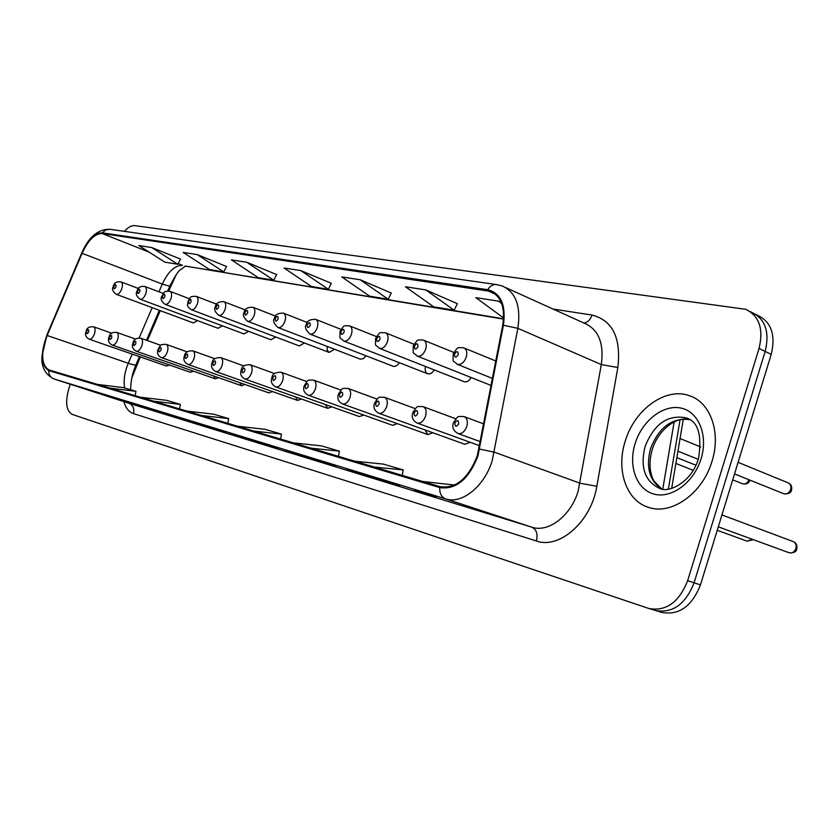 <?xml version="1.0" encoding="UTF-8"?>
<svg xmlns="http://www.w3.org/2000/svg" width="839" height="839" viewBox="0 0 839 839"><rect width="100%" height="100%" fill="white"/><g stroke="black" fill="none" stroke-linecap="round" stroke-linejoin="round"><path stroke-width="1.26" d="M140.333 356.942L131.838 377.812M176.2 274.72L168.712 291.007M160.259 310.65L147.381 340.561M463.977 381.609L464.261 381.724C466.809 382.311 469.127 380.916 471.193 377.54M425.436 366.444C424.723 370.282 425.509 372.736 427.785 373.816C430.134 374.362 432.295 373.061 434.277 369.926M392.988 366.224L393.208 366.307C395.358 366.821 397.382 365.615 399.28 362.689M360.162 359.113L363.277 358.714L366.066 355.799M327.084 346.392L327.262 350.303L329.129 352.411L334.488 349.244M299.24 345.899L304.431 342.983M270.903 339.753L275.8 337.005M243.866 333.891L248.48 331.3M218.046 328.29L222.398 325.836M193.348 322.942L197.459 320.613M464.733 444.24L470.27 442.321M425.016 429.925L427.838 434.581L432.83 432.746M392.589 425.331L397.371 423.653M359.281 416.595L363.738 415.032M325.427 404.555L327.724 408.32L331.793 406.821M295.443 396.899L297.604 400.423L301.421 399.018M268.826 392.862L272.486 391.572M239.629 382.615L241.538 385.72L244.915 384.461M213.62 375.935L215.413 378.861L218.591 377.676M190.39 372.296L193.442 371.195M166.5 366.024L169.384 364.986M683.303 419.238L671.682 488.361M711.965 461.377C721.278 432.505 710.497 402.426 689.595 395.756C665.767 386.706 634.441 409.558 625.223 441.178C615.931 469.567 626.051 500.401 648.107 507.228C670.906 515.765 702.621 493.71 711.965 461.377C721.278 432.505 710.497 402.426 689.595 395.756C665.767 386.706 634.441 409.558 625.223 441.178C615.931 469.567 626.051 500.401 648.107 507.228C670.906 515.765 702.621 493.71 711.965 461.377M477.276 455.839C468.267 478.629 455.871 488.896 440.066 486.662L48.84 369.894C41.258 364.871 40.691 353.397 47.152 335.485L82.096 253.305C88.2 240.132 94.88 233.536 102.117 233.504L490.406 291.364C501.219 296.23 505.319 307.546 502.718 325.301L477.276 455.839M477.926 456.017L503.41 325.249C506.127 304.987 500.893 293.136 487.711 289.707L102.337 232.843C94.922 232.875 88.074 239.639 81.813 253.137L46.89 335.285C40.241 353.785 40.859 365.552 48.735 370.597L439.762 487.606C455.965 489.913 468.686 479.384 477.926 456.017M654.871 610.31L661.719 612.397C679.024 615.532 691.944 606.366 700.471 584.877L771.23 354.362L765.168 351.405C769.824 331.982 765.346 318.967 751.734 312.37C765.346 318.967 769.824 331.982 765.168 351.405L694.084 582.79L765.168 351.405L759.054 348.426C763.731 328.94 759.274 315.894 745.672 309.287L134.88 225.639C131.608 225.313 128.105 227.222 124.382 231.354M655.29 610.446C672.584 613.582 685.526 604.363 694.084 582.79C685.526 604.363 672.584 613.582 655.29 610.446L648.799 608.474C666.103 611.6 679.055 602.339 687.644 580.682L759.054 348.426M90.979 390.638L133.034 404.073L90.801 390.586M133.506 403.674L177.302 417.665L133.328 403.622M179.808 417.874L225.481 432.473L179.619 417.812M347.073 469.158L399.542 485.928L346.885 469.106M285.9 450.407L335.894 466.379L285.711 450.344M230.389 433.385L278.129 448.634L230.201 433.323M70.287 384.231L68.966 388.237C65.054 402.08 66.145 410.806 72.248 414.403L648.799 608.474M226.53 266.498L197.217 254.584L183.175 252.413L209.582 269.571L223.772 271.93L226.561 266.435M180.5 259.083L151.775 247.557L138.865 245.565L164.759 262.125L177.826 264.295L180.532 259.02M391.268 293.031L360.246 279.775L341.819 276.933L369.674 296.188L388.226 299.271L391.31 292.947M457.318 303.666L425.803 289.906L405.436 286.76L433.7 306.822L454.172 310.231L457.36 303.582M501.219 302.365L498.471 301.138L475.849 297.646L503.61 317.96M276.608 274.563L246.708 262.229L231.407 259.87L258.307 277.678L273.766 280.236L276.65 274.489M300.823 270.598L284.064 268.008L311.458 286.508L328.364 289.319L331.342 283.299L300.823 270.598L328.364 289.319M253.777 431.057L281.453 434.12L280.604 439.07M237.605 426.233L265.103 429.316L281.453 434.12M311.101 448.173L339.376 451.151L338.484 456.343M293.325 442.866L321.421 445.876L339.376 451.151M374.372 467.05L403.213 469.934L402.259 475.377M354.719 461.188L383.392 464.103L403.213 469.934M422.699 481.481L454.612 485.047M201.57 415.473L228.659 418.588L227.851 423.317M186.814 411.068L213.714 414.193L228.659 418.588M153.852 401.231L180.333 404.377L179.567 408.908M140.323 397.193L166.625 400.35L180.333 404.377M110.045 388.163L135.939 391.32L135.215 395.672M97.607 384.44L123.312 387.608L135.939 391.32M360.246 279.775L388.226 299.271M425.803 289.906L454.172 310.231M498.471 301.138L501.659 303.498M246.708 262.229L273.766 280.236M197.217 254.584L223.772 271.93M151.775 247.557L177.826 264.295M771.23 354.362C775.855 335.002 771.366 322.029 757.753 315.422L756.065 314.562M47.152 335.485L128.273 363.256L126.626 367.608C124.182 375.232 123.532 382.028 124.686 388.017M132.195 354.121L128.273 363.256C133.191 364.902 135.761 365.385 135.981 364.682L139.442 356.638M553.048 309.046L592.019 315.055C612.606 320.341 621.217 337.823 617.85 367.503L596.823 486.295C591.338 521.438 559.414 549.535 536.373 540.987L133.391 413.585C134.576 408.593 133.107 405.153 128.975 403.276L531.863 527.196C548.36 532.943 570.824 515.901 578.113 491.276L601.332 364.566C604.101 343.35 598.616 329.654 584.888 323.476L505.581 287.536M133.391 413.585C128.87 412.043 125.703 408.058 123.889 401.629M128.734 403.202L54.032 378.955L128.671 403.181M487.711 289.707C490.165 285.868 493.196 284.159 496.793 284.61L502.372 286.078C515.87 292.15 521.029 306.235 517.862 328.332L492.22 460.611C484.481 486.389 461.817 504.543 445.582 498.869C441.461 497.149 439.521 493.395 439.762 487.606M479.677 449.106L494.349 452.179L580.085 483.212L596.823 486.295M102.337 232.843L105.735 229.876L109.993 229.299C98.153 228.984 88.724 236.892 81.729 253L46.858 335.013M617.85 367.503L601.332 364.566L517.862 328.332L503.41 325.249M46.89 335.285L41.95 356.197C41.195 366.958 45.191 374.53 53.937 378.924M48.735 370.597C48.714 374.75 50.487 377.54 54.032 378.955L445.582 498.869L531.863 527.196C536.509 529.472 538.019 534.065 536.373 540.987M687.644 580.682L700.471 584.877M583.829 322.994C587.583 322.491 590.31 319.837 592.019 315.055M102.117 233.504L149.101 252.109M178.172 263.624L182.535 265.355C175.036 265.176 168.282 271.417 162.305 284.085L158.97 291.836M82.096 253.305L162.305 284.085L169.74 286.214C175.078 276.021 178.644 270.536 180.448 269.749L185.503 266.11M152.174 307.651L139.148 337.939M487.417 290.63L495.409 294.206M503.557 318.799L185.167 266.057M662.779 489.095L674.136 421.933M796.788 548.916C796.442 551.768 793.925 553.058 789.258 552.807C792.268 553.404 794.481 551.957 795.886 548.465C796.641 545.077 795.739 542.781 793.18 541.575C796.148 542.728 797.354 545.151 796.809 548.853M458.073 433.543C453.343 430.879 451.812 427.271 453.48 422.73C458.514 415.504 456.531 416.396 464.072 416.564C467.155 418.095 468.057 421.388 466.778 426.474C464.67 431.77 461.775 434.13 458.073 433.543L480.411 441.692M458.66 423.926C458.555 419.94 457.297 419.626 454.864 422.982C454.958 426.978 456.227 427.292 458.66 423.926M783.678 493.699L783.983 493.825C786.992 494.433 789.216 492.965 790.663 489.441C791.397 486.211 790.569 484.019 788.157 482.865L738.089 462.32M492.535 378.462L457.465 364.399C452.032 359.197 453.175 364.042 453.165 353.911C458.031 346.958 456.322 347.409 463.747 347.849C466.631 349.286 467.449 352.411 466.211 357.236C464.072 362.584 461.156 364.965 457.465 364.399L457.056 364.231M454.507 354.027C454.602 357.886 455.85 358.127 458.241 354.771C458.136 350.922 456.898 350.671 454.507 354.027M689.742 419.626C672.06 417.486 658.982 427.187 650.508 448.729C645.768 467.187 649.449 480.579 661.552 488.896M690.046 419.815L685.82 417.791C667.655 414.487 654.063 424.073 645.055 446.568C640.01 467.365 644.845 481.292 659.559 488.371C668.085 493.426 691.619 482.645 698.53 458.43C702.233 434.696 697.996 421.147 685.82 417.791L688.63 418.986M635.144 443.485C628.023 465.918 636.518 489.598 654.053 494.108C671.473 498.964 693.895 482.488 701.047 458.839C708.452 435.242 698.53 411.383 680.712 408.027C662.999 404.325 642.003 420.989 635.144 443.485M417.266 423.108C412.704 420.591 411.236 417.098 412.861 412.62C417.717 405.677 415.735 406.454 423.087 406.632C425.981 408.079 426.799 411.267 425.541 416.196C423.506 421.335 420.748 423.643 417.266 423.108L479.635 445.719M417.696 413.742C417.633 409.883 416.448 409.579 414.12 412.851C414.162 416.721 415.357 417.014 417.696 413.742M753.233 539.624L747.203 541.197L752.31 539.288M415.242 408.656L384.461 397.267C387.199 398.651 387.943 401.745 386.706 406.527C384.734 411.519 382.112 413.763 378.819 413.27L464.9 444.303M379.102 404.146C379.081 400.402 377.959 400.13 375.725 403.307C375.736 407.051 376.868 407.324 379.102 404.146M377.036 399.102L348.017 388.436C350.597 389.757 351.279 392.746 350.062 397.403C348.154 402.248 345.647 404.44 342.543 403.989L427.838 434.581M342.69 395.096C342.711 391.467 341.641 391.205 339.501 394.299C339.48 397.927 340.54 398.189 342.69 395.096M340.97 390.104L313.566 380.088C315.999 381.346 316.618 384.252 315.422 388.782C313.576 393.481 311.185 395.63 308.238 395.221L392.715 425.373M308.27 386.538C308.322 383.014 307.315 382.762 305.26 385.783C305.207 389.306 306.204 389.558 308.27 386.538M742.389 483.704L742.651 483.82C745.42 484.386 747.528 483.033 748.975 479.74M491.182 385.479L417.382 356.166C412.117 351.08 413.26 355.946 413.239 345.983C418.315 338.799 416.207 339.889 423.454 340.089C426.17 341.463 426.915 344.483 425.698 349.171C423.622 354.352 420.853 356.69 417.382 356.166L417.035 356.019M414.466 346.088C414.508 349.821 415.683 350.052 417.979 346.79C417.927 343.057 416.752 342.826 414.466 346.088M464.261 381.724L379.574 348.405C374.372 343.371 375.589 348.143 375.578 338.505C380.549 331.52 378.221 332.663 385.447 332.779C388.006 334.079 388.688 337.016 387.492 341.578C385.489 346.601 382.857 348.877 379.574 348.405L379.28 348.279M376.69 338.61C376.711 342.218 377.812 342.438 380.015 339.26C379.994 335.652 378.892 335.432 376.69 338.61M351.415 334.404C349.475 339.281 346.958 341.504 343.864 341.064C338.799 336.145 340.005 340.907 340.005 331.447C344.808 324.693 342.543 325.742 349.538 325.868C351.971 327.116 352.59 329.958 351.415 334.404M341.022 331.531C341.001 335.044 342.05 335.254 344.158 332.16C344.179 328.647 343.13 328.437 341.022 331.531M306.854 381.598L280.939 372.18C283.257 373.397 283.823 376.208 282.649 380.612C280.845 385.185 278.558 387.293 275.769 386.915L359.396 416.626M275.695 378.431C275.779 375.012 274.825 374.781 272.843 377.728C272.759 381.147 273.703 381.378 275.695 378.431M274.552 373.565L250.022 364.692C252.203 365.846 252.728 368.573 251.564 372.873C249.823 377.33 247.62 379.385 244.978 379.039L327.724 408.32M244.81 370.754C244.915 367.43 244.013 367.209 242.104 370.083C241.999 373.407 242.901 373.628 244.81 370.754M243.908 365.951L220.657 357.571C222.734 358.683 223.205 361.336 222.062 365.531C220.363 369.863 218.266 371.876 215.749 371.562L297.604 400.423M215.497 363.465C215.623 360.235 214.763 360.025 212.917 362.826C212.791 366.056 213.651 366.276 215.497 363.465M317.289 327.609C315.401 332.349 312.999 334.52 310.073 334.132C305.658 330.021 304.41 326.895 306.329 324.756C306.539 321.127 309.622 319.313 315.579 319.323C317.876 320.519 318.442 323.288 317.289 327.609M307.273 324.84C307.221 328.248 308.207 328.448 310.241 325.427C310.294 322.019 309.297 321.83 307.273 324.84M284.945 321.18C283.131 325.794 280.824 327.913 278.045 327.556C273.818 323.781 272.612 320.739 274.426 318.432C274.773 314.824 277.751 313.062 283.393 313.136C285.575 314.279 286.089 316.964 284.945 321.18M275.286 318.505C275.202 321.819 276.146 321.998 278.108 319.061C278.181 315.747 277.248 315.558 275.286 318.505M254.269 315.086C252.508 319.565 250.295 321.641 247.662 321.316C243.593 317.74 242.429 314.782 244.149 312.423C244.6 308.836 247.505 307.116 252.854 307.252C254.92 308.353 255.392 310.965 254.269 315.086M244.946 312.486C244.841 315.705 245.733 315.884 247.62 313.02C247.715 309.79 246.823 309.622 244.946 312.486M214.815 358.725L192.739 350.807C194.711 351.877 195.141 354.457 194.019 358.547C192.372 362.773 190.348 364.745 187.957 364.462L268.91 392.893M187.632 356.533C187.779 353.387 186.961 353.188 185.178 355.925C185.031 359.071 185.839 359.281 187.632 356.533M187.149 351.866L166.164 344.368C168.052 345.395 168.44 347.912 167.339 351.898C165.723 356.019 163.783 357.949 161.497 357.687L241.538 385.72M161.098 349.947C161.266 346.874 160.49 346.685 158.77 349.36C158.602 352.432 159.379 352.621 161.098 349.947M160.805 345.332L140.847 338.232C142.64 339.229 142.987 341.672 141.906 345.574C140.333 349.59 138.466 351.478 136.285 351.237L215.413 378.861M135.834 343.654C136.012 340.676 135.278 340.487 133.611 343.109C133.422 346.098 134.167 346.276 135.834 343.654M135.687 339.124L116.684 332.38C118.393 333.335 118.719 335.715 117.649 339.533C116.118 343.455 114.314 345.311 112.227 345.091L190.443 372.317M111.723 337.666C111.923 334.751 111.209 334.572 109.594 337.142C109.395 340.047 110.108 340.225 111.723 337.666M111.734 333.188L93.611 326.791C95.237 327.703 95.531 330.031 94.482 333.754C92.982 337.593 91.241 339.417 89.259 339.218L166.552 366.045M88.693 331.94C88.903 329.098 88.231 328.93 86.669 331.436C86.448 334.279 87.13 334.446 88.693 331.94M225.135 309.287C223.405 313.65 221.297 315.684 218.79 315.38C214.857 312.003 213.725 309.119 215.382 306.707C215.896 303.173 218.706 301.495 223.835 301.673C225.806 302.732 226.236 305.27 225.135 309.287M216.105 306.77C215.98 309.906 216.829 310.073 218.654 307.273C218.78 304.138 217.93 303.97 216.105 306.77M197.406 303.77C195.739 308.028 193.704 310.021 191.313 309.738C185.65 305.354 187.946 305.365 188.009 301.274C190.925 297.111 189.048 296.209 196.232 296.356C198.098 297.373 198.497 299.848 197.406 303.77M188.681 301.337C188.534 304.389 189.341 304.547 191.103 301.809C191.24 298.757 190.432 298.6 188.681 301.337M171.009 298.516C169.373 302.669 167.422 304.62 165.147 304.368C161.287 301.505 160.218 298.747 161.927 296.104C164.664 292.14 163.028 291.081 169.929 291.301C171.722 292.276 172.079 294.688 171.009 298.516M162.556 296.157C162.388 299.135 163.154 299.282 164.863 296.607C165.021 293.629 164.255 293.482 162.556 296.157M145.829 293.514C144.245 297.562 142.368 299.471 140.186 299.24C136.442 296.461 135.394 293.776 137.061 291.164C137.659 287.546 140.26 285.984 144.853 286.477C146.563 287.42 146.888 289.759 145.829 293.514M137.638 291.217C137.46 294.122 138.183 294.269 139.84 291.647C140.019 288.742 139.284 288.595 137.638 291.217M121.802 288.731C120.25 292.685 118.446 294.562 116.369 294.353C112.699 291.657 111.681 289.025 113.307 286.456C113.905 282.921 116.443 281.39 120.921 281.873C122.546 282.774 122.84 285.061 121.802 288.731M113.852 286.498C113.653 289.34 114.356 289.476 115.95 286.917C116.149 284.075 115.446 283.939 113.852 286.498M133.852 370.282L135.908 364.85M496.352 284.547L109.993 229.299M750.003 311.489L751.734 312.37M490.406 291.364L492.871 292.465M503.536 319.135L185.104 266.047M169.698 286.319L167.685 290.986M159.368 310.325L146.489 340.246M133.841 370.324C130.727 379.06 130.496 389.705 130.758 389.799M230.285 433.354L246.351 438.283M285.795 450.375L303.477 455.797M346.968 469.127L366.517 475.126M414.728 489.903L436.469 496.573M179.703 417.843L194.365 422.342M133.411 403.643L146.846 407.764M90.874 390.607L103.239 394.393M680.062 419.762L668.379 489.074M793.18 541.575L721.939 514.936M483.809 423.968L464.345 416.668M789.258 552.807L718.289 526.84M734.534 473.93L783.983 493.825C788.65 494.056 791.177 492.776 791.555 489.997M698.247 459.332L677.933 451.172M495.87 361.053L464.156 348.017M700.659 446.967L680.062 438.514M788.566 483.033C791.167 484.376 792.173 486.662 791.586 489.903M661.604 488.906L654.084 481.167C652.732 478.22 652.543 479.447 650.487 470.826C649.543 464.124 650.099 457.087 652.165 449.714M689.847 419.689C677.597 415.819 658.856 428.467 652.218 449.557M455.787 418.797L423.317 406.716M747.203 541.197L717.23 530.3M384.461 397.267C377.256 397.141 379.322 396.354 374.593 403.098C372.988 407.439 374.404 410.827 378.819 413.27M348.017 388.436C340.98 388.363 343.12 387.482 338.463 394.11C336.89 398.357 338.253 401.65 342.543 403.989M313.566 380.088C306.602 380.098 308.909 379.102 304.305 385.615C302.753 389.705 304.064 392.904 308.238 395.221M732.709 479.856L742.651 483.82C746.469 484.449 748.912 483.222 749.972 480.139M695.93 465.215L676.853 457.622M453.773 352.422L423.8 340.235M693.213 470.312L675.867 463.464M413.973 344.263L385.751 332.894M427.785 373.816L343.864 341.064M376.428 336.586L349.811 325.972M280.939 372.18C275.14 372.296 272.151 374.089 271.972 377.571C270.42 381.535 271.689 384.65 275.769 386.915M250.022 364.692C244.516 364.724 241.611 366.465 241.307 369.936C239.786 373.837 241.013 376.868 244.978 379.039M220.657 357.571C215.392 357.55 212.561 359.26 212.183 362.689C210.673 366.423 211.858 369.38 215.749 371.562M393.208 366.307L310.073 334.132M340.959 329.36L315.81 319.418M360.361 359.186L278.045 327.556M307.378 322.543L283.603 313.22M329.129 352.411L247.662 321.316M275.559 316.104L253.032 307.326M192.739 350.807C187.653 350.786 184.905 352.453 184.496 355.809C182.996 359.438 184.15 362.322 187.957 364.462M166.164 344.368C159.085 344.284 160.847 345.374 158.141 349.255C156.673 352.852 157.784 355.663 161.497 357.687M140.847 338.232C136.117 337.876 133.516 339.47 133.023 343.004C131.555 346.434 132.646 349.181 136.285 351.237M116.684 332.38C112.111 332.013 109.563 333.565 109.06 337.037C107.602 340.414 108.661 343.099 112.227 345.091M93.611 326.791C89.154 326.434 86.669 327.944 86.165 331.342C84.708 334.583 85.746 337.215 89.259 339.218M299.387 345.962L218.79 315.38M245.355 310L224.003 301.736M271.039 339.805L191.313 309.738M216.651 304.211L196.232 296.356M243.992 333.943L165.147 304.368M189.341 298.715L169.929 291.301M218.15 328.332L140.186 299.24M163.311 293.482L144.853 286.477M193.442 322.973L116.369 294.353M138.487 288.501L120.921 281.873"/></g></svg>
